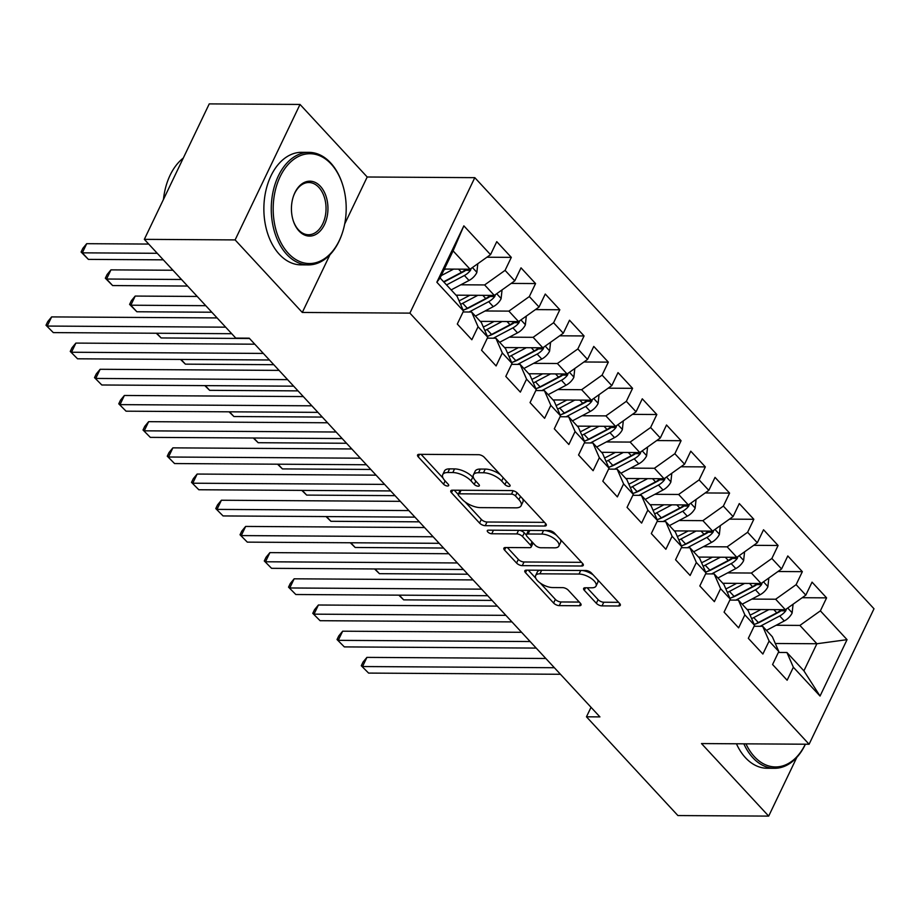 <?xml version="1.0" encoding="UTF-8"?>
<svg xmlns="http://www.w3.org/2000/svg" width="920" height="920" viewBox="0 0 920 920"><rect width="100%" height="100%" fill="white"/><g stroke="black" fill="none" stroke-linecap="round" stroke-linejoin="round"><path stroke-width="1.38" d="M508.921 486.392A3.093 1.334 -154.4 0 0 510.048 485.932A3.093 1.334 -154.4 0 0 509.565 484.61L484.276 457.286A4.416 1.909 -154.4 0 0 478.595 454.698L419.186 454.33A4.416 1.909 -154.4 0 0 417.577 454.997A4.416 1.909 -154.4 0 0 418.266 456.883L443.555 484.196A3.093 1.334 -154.4 0 0 447.534 486.013A3.093 1.334 -154.4 0 0 448.661 485.553A3.093 1.334 -154.4 0 0 448.178 484.23L444.912 480.688A14.145 6.106 -154.4 0 1 442.716 474.651A14.145 6.106 -154.4 0 1 447.844 472.523L452.801 472.558A14.145 6.106 -154.4 0 1 470.982 480.849L474.248 484.391A3.093 1.334 -154.4 0 0 478.227 486.197A3.093 1.334 -154.4 0 0 479.354 485.737A3.093 1.334 -154.4 0 0 478.871 484.414L475.605 480.884A14.145 6.106 -154.4 0 1 473.409 474.835A14.145 6.106 -154.4 0 1 478.538 472.719L483.494 472.753A14.145 6.106 -154.4 0 1 501.676 481.045L504.942 484.575A3.093 1.334 -154.4 0 0 508.921 486.392M596.344 603.301A4.416 1.909 -154.4 0 0 602.025 605.889L618.688 605.992A4.416 1.909 -154.4 0 0 620.298 605.325A4.416 1.909 -154.4 0 0 619.608 603.439L591.514 573.102A4.416 1.909 -154.4 0 0 585.833 570.515L526.435 570.147A4.416 1.909 -154.4 0 0 524.825 570.814A4.416 1.909 -154.4 0 0 525.515 572.7L553.598 603.037A4.416 1.909 -154.4 0 0 559.279 605.624L579.416 605.751A4.416 1.909 -154.4 0 0 581.014 605.084A4.416 1.909 -154.4 0 0 580.336 603.198L568.318 590.214A4.416 1.909 -154.4 0 0 562.637 587.627L552.644 587.558A11.822 5.106 -154.4 0 1 540.362 583.13A11.822 5.106 -154.4 0 1 535.624 575.575A11.822 5.106 -154.4 0 1 539.913 573.804L579.025 574.045A11.822 5.106 -154.4 0 1 591.307 578.484A11.822 5.106 -154.4 0 1 596.045 586.04A11.822 5.106 -154.4 0 1 591.755 587.799L585.235 587.765A4.416 1.909 -154.4 0 0 583.636 588.42A4.416 1.909 -154.4 0 0 584.315 590.318L596.344 603.301L598.092 599.633A4.416 1.909 -154.4 0 0 603.773 602.232L618.573 602.324M599.92 716.898L249.216 338.169L235.773 338.089L144.337 239.349L235.117 239.913L302.3 312.455L409.894 313.122L809.094 744.234L701.5 743.567L768.683 816.109L677.902 815.557L586.466 716.806L599.92 716.898M544.651 526.044A4.416 1.909 -154.4 0 0 546.261 525.377A4.416 1.909 -154.4 0 0 545.572 523.491L517.477 493.154A4.416 1.909 -154.4 0 0 511.796 490.567L452.398 490.199A4.416 1.909 -154.4 0 0 450.788 490.854A4.416 1.909 -154.4 0 0 451.478 492.74L479.561 523.077A4.416 1.909 -154.4 0 0 485.242 525.676L544.651 526.044L545.767 523.71M554.495 533.128L582.59 563.466A4.416 1.909 -154.4 0 1 583.28 565.351A4.416 1.909 -154.4 0 1 581.67 566.018L522.261 565.65A4.416 1.909 -154.4 0 1 516.58 563.051L504.562 550.079A4.416 1.909 -154.4 0 1 503.872 548.182A4.416 1.909 -154.4 0 1 505.482 547.526L529.575 547.676A4.416 1.909 -154.4 0 0 531.173 547.009A4.416 1.909 -154.4 0 0 530.495 545.123L522.514 536.509A4.416 1.909 -154.4 0 0 516.833 533.922L491.751 533.761A3.093 1.334 -154.4 0 1 488.543 532.599A3.093 1.334 -154.4 0 1 487.301 530.633A3.093 1.334 -154.4 0 1 488.428 530.161L548.814 530.541A4.416 1.909 -154.4 0 1 554.495 533.128M409.894 313.122L474.8 177.663L874 608.764L809.094 744.234M436.839 282.221L463.852 225.848L490.532 254.656L470.062 269.215L453.088 250.884L440.105 277.978L436.839 282.221L463.519 311.041L457.297 324.035L471.845 339.744L478.066 326.749L487.772 337.226L481.551 350.221L496.098 365.941L502.32 352.947L512.026 363.423L505.804 376.418L520.352 392.127L526.573 379.132L536.279 389.608L530.047 402.603L544.606 418.324L550.827 405.329L560.533 415.805L554.3 428.8L568.859 444.509L575.08 431.514L584.786 441.991L578.553 454.986L593.112 470.706L599.334 457.711L609.04 468.188L602.807 481.183L617.366 496.892L623.587 483.897L633.293 494.373L627.06 507.368L641.619 523.089L647.841 510.094L657.547 520.57L651.314 533.566L665.873 549.274L672.094 536.279L681.8 546.756L675.567 559.751L690.126 575.471L696.348 562.476L706.054 572.953L699.821 585.948L714.38 601.657L720.601 588.662L730.307 599.138L724.074 612.133L738.622 627.854L744.855 614.859L754.561 625.335L748.328 638.331L762.875 654.039L769.108 641.044L778.803 651.521L772.581 664.516L787.129 680.236L793.362 667.241L786.933 652.51L803.907 670.841L816.891 643.747L799.905 625.416L776.123 625.266M486.921 257.22L511.313 257.37L496.765 241.661L490.532 254.656M511.313 257.37L505.08 270.365L514.786 280.841L494.316 295.412L456.032 295.171M511.175 283.417L535.566 283.567L521.019 267.846L514.786 280.841M535.566 283.567L529.333 296.562L539.039 307.038L518.569 321.597L480.286 321.367M535.428 309.603L559.82 309.752L545.261 294.043L539.039 307.038M559.82 309.752L553.587 322.747L563.293 333.224L542.823 347.794L504.539 347.553M559.682 335.8L584.073 335.949L569.514 320.229L563.293 333.224M584.073 335.949L577.841 348.945L587.547 359.421L567.077 373.98L528.793 373.75M583.935 361.985L608.327 362.135L593.768 346.426L587.547 359.421M608.327 362.135L602.094 375.13L611.8 385.606L591.33 400.177L553.047 399.935M608.189 388.183L632.581 388.332L618.021 372.611L611.8 385.606M632.581 388.332L626.347 401.327L636.053 411.803L615.583 426.362L577.3 426.132M632.442 414.368L656.834 414.517L642.275 398.808L636.053 411.803M656.834 414.517L650.601 427.512L660.307 437.989L639.837 452.559L601.553 452.318M656.696 440.565L681.087 440.714L666.529 424.994L660.307 437.989M681.087 440.714L674.855 453.709L684.56 464.186L664.091 478.745L625.807 478.503M680.949 466.75L705.341 466.9L690.782 451.191L684.56 464.186M705.341 466.9L699.108 479.895L708.814 490.371L688.344 504.942L650.06 504.7M705.203 492.947L729.594 493.097L715.035 477.376L708.814 490.371M729.594 493.097L723.361 506.092L733.067 516.568L712.597 531.127L674.314 530.886M729.456 519.133L753.836 519.283L739.289 503.573L733.067 516.568M753.836 519.283L747.615 532.278L757.321 542.754L736.851 557.324L698.567 557.083M753.71 545.33L778.09 545.479L763.543 529.759L757.321 542.754M778.09 545.479L771.869 558.474L781.574 568.951L761.105 583.51L722.821 583.268M777.963 571.515L802.343 571.665L787.796 555.956L781.574 568.951M802.343 571.665L796.122 584.66L805.817 595.136L785.358 609.707L747.074 609.466M802.217 597.712L826.597 597.862L812.049 582.141L805.817 595.136M826.597 597.862L820.375 610.857L847.055 639.664L820.042 696.049L793.362 667.241M754.112 626.267L762.68 626.313L772.374 636.789L778.803 651.521M769.108 641.044L762.68 626.313M775.307 643.494L816.891 643.747L847.055 639.664M820.375 610.857L799.905 625.416M729.859 600.07L738.426 600.127L748.121 610.604L754.561 625.335M744.855 614.859L738.426 600.127M785.358 609.707L775.652 599.231L751.87 599.081M796.122 584.66L775.652 599.231M705.606 573.884L714.173 573.93L723.867 584.407L730.307 599.138M720.601 588.662L714.173 573.93M761.105 583.51L751.398 573.034L727.616 572.884M771.869 558.474L751.398 573.034M681.352 547.688L689.919 547.745L699.614 558.221L706.054 572.953M696.348 562.476L689.919 547.745M736.851 557.324L727.145 546.848L703.363 546.698M747.615 532.278L727.145 546.848M657.098 521.502L665.666 521.548L675.36 532.024L681.8 546.756M672.094 536.279L665.666 521.548M712.597 531.127L702.891 520.651L679.109 520.501M723.361 506.092L702.891 520.651M632.845 495.305L641.412 495.362L651.107 505.839L657.547 520.57M647.841 510.094L641.412 495.362M688.344 504.942L678.638 494.466L654.856 494.316M699.108 479.895L678.638 494.466M608.591 469.119L617.159 469.166L626.853 479.642L633.293 494.373M623.587 483.897L617.159 469.166M664.091 478.745L654.396 468.268L630.602 468.119M674.855 453.709L654.396 468.268M584.338 442.922L592.905 442.98L602.6 453.456L609.04 468.188M599.334 457.711L592.905 442.98M639.837 452.559L630.143 442.083L606.349 441.933M650.601 427.512L630.143 442.083M560.084 416.737L568.652 416.783L578.358 427.259L584.786 441.991M575.08 431.514L568.652 416.783M615.583 426.362L605.889 415.886L582.096 415.736M626.347 401.327L605.889 415.886M535.831 390.54L544.398 390.597L554.104 401.074L560.533 415.805M550.827 405.329L544.398 390.597M591.33 400.177L581.635 389.7L557.842 389.551M602.094 375.13L581.635 389.7M511.577 364.354L520.145 364.412L529.851 374.888L536.279 389.608M526.573 379.132L520.145 364.412M567.077 373.98L557.382 363.503L533.588 363.354M577.841 348.945L557.382 363.503M487.324 338.157L495.891 338.215L505.597 348.691L512.026 363.423M502.32 352.947L495.891 338.215M542.823 347.794L533.128 337.318L509.335 337.168M553.587 322.747L533.128 337.318M463.07 311.972L471.638 312.029L481.344 322.506L487.772 337.226M478.066 326.749L471.638 312.029M518.569 321.597L508.875 311.121L485.093 310.971M529.333 296.562L508.875 311.121M440.105 277.978L457.091 296.309L463.519 311.041M494.316 295.412L484.621 284.935L460.839 284.786M505.08 270.365L484.621 284.935M591.031 707.296L586.466 716.806M768.683 816.109L796.846 757.332M344.701 223.962L367.206 176.996L300.023 104.443L235.117 239.913M300.023 104.443L209.242 103.891L144.337 239.349M367.206 176.996L474.8 177.663M778.366 652.452L786.933 652.51M470.062 269.215L444.383 269.054M463.852 225.848L453.088 250.884M803.907 670.841L820.042 696.049M302.3 312.455L329.947 254.759M500.434 474.743A14.145 6.106 -154.4 0 0 485.242 469.085L483.494 472.753M473.409 474.835L475.168 471.178A14.145 6.106 -154.4 0 1 480.297 469.062L485.242 469.085M442.716 474.651L444.475 470.982A14.145 6.106 -154.4 0 1 449.604 468.866L454.549 468.901A14.145 6.106 -154.4 0 1 472.73 477.192L473.719 478.25M421.061 454.342L443.026 478.066M465.152 501.963L481.321 519.42A4.416 1.909 -154.4 0 0 487.002 522.008L544.536 522.365M454.273 490.21L458.183 494.431M515.476 495.949A3.093 1.334 -154.4 0 0 511.508 494.143L459.356 493.822A3.093 1.334 -154.4 0 0 458.24 494.281A3.093 1.334 -154.4 0 0 458.712 495.604L462.162 499.33A14.145 6.106 -154.4 0 0 480.343 507.621L515.993 507.84A14.145 6.106 -154.4 0 0 521.122 505.724A14.145 6.106 -154.4 0 0 518.926 499.675L515.476 495.949L517.028 492.717M460.46 490.245A3.093 1.334 -154.4 0 0 459.988 490.613L458.24 494.281M521.122 505.724L522.87 502.067A14.145 6.106 -154.4 0 0 522.572 498.64M581.555 562.338L524.02 561.982L522.261 565.65M507.357 547.538L518.339 559.394A4.416 1.909 -154.4 0 0 524.02 561.982M531.173 547.009L532.933 543.352A4.416 1.909 -154.4 0 0 533.014 542.88M526.378 535.118L524.273 532.852A4.416 1.909 -154.4 0 0 519.558 530.357M554.576 547.825A11.822 5.106 -154.4 0 0 558.865 546.054A11.822 5.106 -154.4 0 0 554.127 538.51A11.822 5.106 -154.4 0 0 541.834 534.072L528.057 533.991A4.416 1.909 -154.4 0 0 526.458 534.646A4.416 1.909 -154.4 0 0 527.137 536.544L535.118 545.146A4.416 1.909 -154.4 0 0 540.799 547.745L554.576 547.825M558.865 546.054L560.625 542.397A11.822 5.106 -154.4 0 0 560.268 539.361M556.531 535.325A11.822 5.106 -154.4 0 0 545.134 530.518M529.011 530.414A4.416 1.909 -154.4 0 0 528.207 530.99L526.458 534.646M587.109 587.776L598.092 599.633M596.045 586.04L597.804 582.371A11.822 5.106 -154.4 0 0 597.644 579.715M593.205 574.919A11.822 5.106 -154.4 0 0 582.314 570.492M540.304 570.227A11.822 5.106 -154.4 0 0 537.372 571.918L535.624 575.575M540.224 583.027L555.358 599.369A4.416 1.909 -154.4 0 0 561.039 601.967L579.301 602.071M528.31 570.159L535.785 578.243M445.613 269.065L443.957 269.939M453.583 269.111L441.232 275.632M477.802 263.718L476.836 272.561A11.925 7.268 137.2 0 1 469.016 280.473L451.145 289.892M148.706 244.064L86.698 243.685L82.317 252.839L88.377 259.382L163.323 259.842M446.545 284.924L464.404 275.494A11.925 7.268 -42.8 0 0 470.499 270.33L465.658 270.308A6.072 3.703 137.2 0 1 463.91 271.503L445.475 281.233A28.589 17.411 137.2 0 1 443.865 282.026M465.796 269.192A11.925 7.268 137.2 0 1 461.495 272.354L443.624 281.773M470.499 270.33L471.143 268.456M157.251 253.299L82.317 252.839L81.087 252.022L82.834 248.365L86.698 243.685M88.377 259.382L81.087 252.022M217.097 317.929L51.623 316.905L47.242 326.059L225.653 327.163M53.302 332.603L46 325.243L53.302 332.603L231.713 333.707M46 325.243L47.759 321.586L51.623 316.905M469.867 295.262L462.208 299.299A28.589 17.411 137.2 0 1 459.046 300.794M477.836 295.308L462.702 303.289A34.442 20.976 137.2 0 1 460.598 304.336M502.055 289.904L501.089 298.759A11.925 7.268 137.2 0 1 493.269 306.659L475.398 316.089M490.049 295.377A11.925 7.268 137.2 0 1 485.748 298.54L467.303 308.269A34.442 20.976 137.2 0 1 463.151 310.201M172.96 270.25L110.952 269.87L106.57 279.024L112.631 285.568L187.577 286.039M469.05 312.006A34.442 20.976 -42.8 0 0 470.212 311.409L488.658 301.679A11.925 7.268 -42.8 0 0 494.753 296.527L495.397 294.641M494.753 296.527L489.911 296.493A6.072 3.703 137.2 0 1 488.163 297.689L469.729 307.418A28.589 17.411 137.2 0 1 464.002 309.856M181.505 279.484L106.57 279.024L105.34 278.219L107.088 274.551L110.952 269.87M112.631 285.568L105.34 278.219M494.12 321.448L486.461 325.496A28.589 17.411 137.2 0 1 483.299 326.979M502.09 321.494L486.956 329.486A34.442 20.976 137.2 0 1 484.851 330.533M526.309 316.1L525.343 324.944A11.925 7.268 137.2 0 1 517.523 332.856L499.652 342.274M514.303 321.574A11.925 7.268 137.2 0 1 510.002 324.737L491.556 334.466A34.442 20.976 137.2 0 1 487.404 336.398M197.213 296.447L135.205 296.067L130.824 305.21L136.885 311.765L211.818 312.225M493.304 338.203A34.442 20.976 -42.8 0 0 494.466 337.605L512.911 327.876A11.925 7.268 -42.8 0 0 518.995 322.713L519.65 320.839M518.995 322.713L514.165 322.69A6.072 3.703 137.2 0 1 512.417 323.886L493.982 333.615A28.589 17.411 137.2 0 1 488.244 336.041M205.758 305.681L130.824 305.21L129.593 304.405L131.341 300.748L135.205 296.067M136.885 311.765L129.593 304.405M254.805 344.195L75.877 343.091L71.484 352.245L263.35 353.429M77.556 358.8L70.254 351.44L77.556 358.8L269.422 359.984M70.254 351.44L72.001 347.772L75.877 343.091M279.059 370.392L100.13 369.288L95.737 378.442L287.603 379.626M101.809 384.985L94.507 377.625L101.809 384.985L293.664 386.17M94.507 377.625L96.255 373.968L100.13 369.288M288.293 253.299A54.924 36.512 90.4 0 0 342.033 233.864A54.924 36.512 90.4 0 0 342.343 183.816A54.924 36.512 90.4 0 0 331.085 163.967A54.924 36.512 90.4 0 0 280.105 176.686A54.924 36.512 90.4 0 0 288.293 253.299M342.033 233.864L341.826 234.473A56.269 37.41 -89.6 0 1 308.327 264.902A56.269 37.41 -89.6 0 1 286.752 254.391A56.269 37.41 -89.6 0 1 273.136 191.325A56.269 37.41 -89.6 0 1 309.028 152.363A56.269 37.41 -89.6 0 1 330.602 162.863A56.269 37.41 -89.6 0 1 342.148 183.195L342.343 183.816M298.988 230.966A27.462 18.262 -89.6 0 1 293.353 221.041A27.462 18.262 -89.6 0 1 293.514 196.029A27.462 18.262 -89.6 0 1 320.39 186.3A27.462 18.262 -89.6 0 1 324.484 224.618A27.462 18.262 -89.6 0 1 298.988 230.966M293.261 220.731A26.105 17.365 90.4 0 0 298.505 229.862A26.105 17.365 90.4 0 0 308.522 234.738A26.105 17.365 90.4 0 0 325.174 216.66A26.105 17.365 90.4 0 0 318.849 187.392A26.105 17.365 90.4 0 0 308.844 182.517A26.105 17.365 90.4 0 0 293.411 196.339M308.327 264.902L300.932 264.856A56.269 37.41 -89.6 0 1 279.358 254.345A56.269 37.41 -89.6 0 1 265.742 191.28A56.269 37.41 -89.6 0 1 301.634 152.317L309.028 152.363M163.461 199.433A56.269 37.41 -89.6 0 1 183.275 158.079M745.959 743.843A54.924 36.512 90.4 0 0 754.434 756.7A54.924 36.512 90.4 0 0 805.31 744.211M805.402 744.211A56.269 37.41 -89.6 0 1 774.479 768.292A56.269 37.41 -89.6 0 1 752.894 757.781A56.269 37.41 -89.6 0 1 743.843 743.831M774.479 768.292L767.073 768.246A56.269 37.41 -89.6 0 1 745.499 757.746A56.269 37.41 -89.6 0 1 736.448 743.785M518.374 347.645L510.715 351.681A28.589 17.411 137.2 0 1 507.553 353.176M526.343 347.691L511.209 355.672A34.442 20.976 137.2 0 1 509.105 356.718M550.562 342.286L549.596 351.141A11.925 7.268 137.2 0 1 541.776 359.041L523.905 368.471M538.556 347.76A11.925 7.268 137.2 0 1 534.255 350.922L515.809 360.651A34.442 20.976 137.2 0 1 511.658 362.584M517.558 364.389A34.442 20.976 -42.8 0 0 518.719 363.791L537.165 354.062A11.925 7.268 -42.8 0 0 543.248 348.91L543.904 347.024M543.248 348.91L538.418 348.875A6.072 3.703 137.2 0 1 536.67 350.072L518.236 359.8A28.589 17.411 137.2 0 1 512.497 362.238M156.78 333.247L161.138 337.95L249.527 338.502M161.138 337.95L156.285 333.235M542.627 373.83L534.968 377.878A28.589 17.411 137.2 0 1 531.806 379.362M550.597 373.876L535.463 381.869A34.442 20.976 137.2 0 1 533.358 382.916M574.804 368.483L573.85 377.327A11.925 7.268 137.2 0 1 566.03 385.238L548.159 394.657M562.81 373.957A11.925 7.268 137.2 0 1 558.509 377.119L540.063 386.848A34.442 20.976 137.2 0 1 535.911 388.78M541.811 390.586A34.442 20.976 -42.8 0 0 542.972 389.988L561.418 380.259A11.925 7.268 -42.8 0 0 567.502 375.096L568.146 373.221M567.502 375.096L562.672 375.072A6.072 3.703 137.2 0 1 560.924 376.268L542.49 385.997A28.589 17.411 137.2 0 1 536.751 388.424M181.033 359.433L185.392 364.147L273.78 364.688M185.392 364.147L180.538 359.433M303.312 396.577L124.384 395.473L119.991 404.627L311.857 405.812M126.063 411.183L118.76 403.822L126.063 411.183L317.917 412.367M118.76 403.822L120.508 400.154L124.384 395.473M327.566 422.774L148.637 421.671L144.244 430.824L336.11 432.009M150.316 437.368L143.014 430.008L150.316 437.368L342.171 438.553M143.014 430.008L144.762 426.351L148.637 421.671M566.881 400.016L559.222 404.064A28.589 17.411 137.2 0 1 556.059 405.559M574.851 400.073L559.705 408.054A34.442 20.976 137.2 0 1 557.612 409.101M599.058 394.668L598.092 403.523A11.925 7.268 137.2 0 1 590.272 411.424L572.412 420.854M587.063 400.142A11.925 7.268 137.2 0 1 582.762 403.305L564.316 413.034A34.442 20.976 137.2 0 1 560.165 414.966M566.064 416.772A34.442 20.976 -42.8 0 0 567.226 416.173L585.672 406.444A11.925 7.268 -42.8 0 0 591.755 401.292L592.399 399.406M591.755 401.292L586.925 401.258A6.072 3.703 137.2 0 1 585.178 402.454L566.743 412.183A28.589 17.411 137.2 0 1 561.004 414.621M205.286 385.629L209.645 390.333L298.034 390.885M209.645 390.333L204.792 385.618M351.82 448.96L172.891 447.856L168.498 457.01L360.364 458.194M174.57 463.553L167.267 456.205L174.57 463.553L366.424 464.749M167.267 456.205L169.015 452.536L172.891 447.856M591.134 426.213L583.476 430.261A28.589 17.411 137.2 0 1 580.313 431.744M599.104 426.259L583.958 434.251A34.442 20.976 137.2 0 1 581.854 435.298M623.311 420.865L622.345 429.709A11.925 7.268 137.2 0 1 614.525 437.621L596.666 447.039M611.317 426.339A11.925 7.268 137.2 0 1 607.016 429.502L588.57 439.231A34.442 20.976 137.2 0 1 584.418 441.163M590.318 442.968A34.442 20.976 -42.8 0 0 591.48 442.37L609.925 432.641A11.925 7.268 -42.8 0 0 616.009 427.478L616.653 425.603M616.009 427.478L611.179 427.455A6.072 3.703 137.2 0 1 609.431 428.651L590.996 438.38A28.589 17.411 137.2 0 1 585.258 440.806M229.54 411.815L233.898 416.53L322.287 417.07M233.898 416.53L229.045 411.815M376.073 475.157L197.144 474.053L192.751 483.207L384.617 484.391M198.812 489.75L191.521 482.39L198.812 489.75L390.678 490.935M191.521 482.39L193.269 478.733L197.144 474.053M615.388 452.398L607.729 456.447A28.589 17.411 137.2 0 1 604.567 457.941M623.357 452.456L608.212 460.437A34.442 20.976 137.2 0 1 606.107 461.483M647.565 447.051L646.599 455.906A11.925 7.268 137.2 0 1 638.779 463.806L620.919 473.236M635.57 452.525A11.925 7.268 137.2 0 1 631.269 455.687L612.823 465.416A34.442 20.976 137.2 0 1 608.672 467.348M614.571 469.154A34.442 20.976 -42.8 0 0 615.733 468.556L634.179 458.827A11.925 7.268 -42.8 0 0 640.262 453.675L640.906 451.789M640.262 453.675L635.432 453.64A6.072 3.703 137.2 0 1 633.684 454.836L615.238 464.565A28.589 17.411 137.2 0 1 609.511 467.003M253.793 438.012L258.152 442.716L346.541 443.267M258.152 442.716L253.299 438M400.327 501.342L221.398 500.238L217.005 509.392L408.871 510.577M223.065 515.936L215.774 508.587L223.065 515.936L414.931 517.132M215.774 508.587L217.522 504.919L221.398 500.238M639.641 478.595L631.982 482.643A28.589 17.411 137.2 0 1 628.82 484.127M647.611 478.641L632.466 486.634A34.442 20.976 137.2 0 1 630.361 487.68M671.818 473.248L670.852 482.091A11.925 7.268 137.2 0 1 663.032 490.003L645.173 499.422M659.824 478.722A11.925 7.268 137.2 0 1 655.523 481.884L637.077 491.613A34.442 20.976 137.2 0 1 632.925 493.546M638.825 495.351A34.442 20.976 -42.8 0 0 639.986 494.753L658.432 485.024A11.925 7.268 -42.8 0 0 664.516 479.86L665.16 477.986M664.516 479.86L659.686 479.826A6.072 3.703 137.2 0 1 657.938 481.034L639.492 490.762A28.589 17.411 137.2 0 1 633.765 493.189M278.047 464.197L282.405 468.912L370.794 469.453M282.405 468.912L277.552 464.197M424.58 527.539L245.64 526.435L241.258 535.589L433.124 536.774M247.319 542.133L240.028 534.773L247.319 542.133L439.185 543.317M240.028 534.773L241.776 531.116L245.64 526.435M663.895 504.781L656.236 508.829A28.589 17.411 137.2 0 1 653.073 510.324M671.865 504.838L656.719 512.819A34.442 20.976 137.2 0 1 654.615 513.866M696.072 499.433L695.106 508.288A11.925 7.268 137.2 0 1 687.286 516.189L669.426 525.619M684.077 504.907A11.925 7.268 137.2 0 1 679.776 508.07L661.331 517.799A34.442 20.976 137.2 0 1 657.179 519.731M663.078 521.536A34.442 20.976 -42.8 0 0 664.24 520.938L682.686 511.209A11.925 7.268 -42.8 0 0 688.769 506.057L689.413 504.171M688.769 506.057L683.928 506.023A6.072 3.703 137.2 0 1 682.192 507.219L663.745 516.948A28.589 17.411 137.2 0 1 658.019 519.386M302.3 490.394L306.659 495.098L395.048 495.65M306.659 495.098L301.806 490.383M448.822 553.725L269.893 552.621L265.512 561.775L457.378 562.959M271.572 568.318L264.281 560.97L271.572 568.318L463.438 569.514M264.281 560.97L266.029 557.301L269.893 552.621M688.148 530.978L680.49 535.014A28.589 17.411 137.2 0 1 677.315 536.509M696.118 531.024L680.972 539.016A34.442 20.976 137.2 0 1 678.868 540.063M720.325 525.63L719.359 534.474A11.925 7.268 137.2 0 1 711.539 542.386L693.68 551.804M708.331 531.104A11.925 7.268 137.2 0 1 704.019 534.267L685.584 543.996A34.442 20.976 137.2 0 1 681.432 545.928M687.332 547.733A34.442 20.976 -42.8 0 0 688.494 547.135L706.939 537.406A11.925 7.268 -42.8 0 0 713.023 532.243L713.667 530.368M713.023 532.243L708.181 532.208A6.072 3.703 137.2 0 1 706.445 533.404L687.999 543.145A28.589 17.411 137.2 0 1 682.272 545.572M326.554 516.58L330.912 521.295L419.301 521.835M330.912 521.295L326.059 516.58M473.075 579.922L294.147 578.818L289.765 587.972L481.631 589.156M295.826 594.515L288.535 587.155L295.826 594.515L487.692 595.7M288.535 587.155L290.283 583.498L294.147 578.818M712.402 557.163L704.743 561.212A28.589 17.411 137.2 0 1 701.569 562.695M720.371 557.221L705.226 565.202A34.442 20.976 137.2 0 1 703.121 566.248M744.579 551.816L743.613 560.671A11.925 7.268 137.2 0 1 735.793 568.572L717.933 578.001M732.584 557.29A11.925 7.268 137.2 0 1 728.272 560.452L709.837 570.181A34.442 20.976 137.2 0 1 705.686 572.113M711.585 573.919A34.442 20.976 -42.8 0 0 712.747 573.321L731.181 563.592A11.925 7.268 -42.8 0 0 737.276 558.44L737.92 556.554M737.276 558.44L732.435 558.405A6.072 3.703 137.2 0 1 730.698 559.601L712.252 569.33A28.589 17.411 137.2 0 1 706.525 571.768M350.808 542.777L355.166 547.481L443.555 548.033M355.166 547.481L350.313 542.765M497.329 606.107L318.4 605.004L314.019 614.157L505.885 615.342M320.079 620.701L312.777 613.352L320.079 620.701L511.945 621.897M312.777 613.352L314.536 609.684L318.4 605.004M736.655 583.36L728.985 587.397A28.589 17.411 137.2 0 1 725.822 588.892M744.625 583.406L729.48 591.399A34.442 20.976 137.2 0 1 727.375 592.445M768.832 578.013L767.866 586.856A11.925 7.268 137.2 0 1 760.046 594.769L742.187 604.187M756.838 583.487A11.925 7.268 137.2 0 1 752.525 586.638L734.091 596.379A34.442 20.976 137.2 0 1 729.939 598.31M735.839 600.105A34.442 20.976 -42.8 0 0 737 599.518L755.435 589.789A11.925 7.268 -42.8 0 0 761.53 584.625L762.174 582.751M761.53 584.625L756.688 584.591A6.072 3.703 137.2 0 1 754.952 585.787L736.506 595.516A28.589 17.411 137.2 0 1 730.779 597.954M375.049 568.962L379.419 573.678L467.808 574.218M379.419 573.678L374.566 568.962M521.582 632.304L342.654 631.2L338.272 640.343L530.139 641.539M344.333 646.898L337.03 639.538L344.333 646.898L536.199 648.082M337.03 639.538L338.79 635.881L342.654 631.2M760.909 609.546L753.238 613.594A28.589 17.411 137.2 0 1 750.076 615.077M768.879 609.603L753.733 617.584A34.442 20.976 137.2 0 1 751.629 618.631M793.086 604.198L792.12 613.053A11.925 7.268 137.2 0 1 784.3 620.954L766.44 630.384M781.091 609.672A11.925 7.268 137.2 0 1 776.779 612.835L758.344 622.564A34.442 20.976 137.2 0 1 754.193 624.496M760.092 626.301A34.442 20.976 -42.8 0 0 761.254 625.703L779.688 615.974A11.925 7.268 -42.8 0 0 785.783 610.822L786.428 608.936M785.783 610.822L780.942 610.788A6.072 3.703 137.2 0 1 779.206 611.984L760.759 621.713A28.589 17.411 137.2 0 1 755.032 624.151M399.303 595.159L403.673 599.863L492.05 600.415M403.673 599.863L398.82 595.148M545.836 658.49L366.907 657.386L362.526 666.54L554.392 667.724M368.586 673.083L361.284 665.735L368.586 673.083L560.452 674.279M361.284 665.735L363.043 662.067L366.907 657.386M503.24 477.767L501.676 481.045M480.297 469.062L478.538 472.719M475.824 481.114L474.248 484.391M472.73 477.192L470.982 480.849M454.549 468.901L452.801 472.558M449.604 468.866L447.844 472.523M445.13 480.93L443.555 484.196M419.485 454.33L418.266 456.883M506.517 481.309L504.942 484.575M487.002 522.008L485.242 525.676M481.321 519.42L479.561 523.077M452.697 490.199L451.478 492.74M513.13 490.739L511.508 494.143M461.069 490.245L459.356 493.822M520.501 496.409L518.926 499.675M582.785 563.684L581.67 566.018M518.339 559.394L516.58 563.051M505.781 547.526L504.562 550.079M532.059 541.857L530.495 545.123M524.273 532.852L522.514 536.509M518.547 530.346L516.833 533.922M493.465 530.196L491.751 533.761M543.547 530.506L541.834 534.072M529.77 530.426L528.057 533.991M585.545 587.765L584.315 590.318M580.727 570.48L579.025 574.045M541.627 570.239L539.913 573.804M580.531 603.428L579.416 605.751M561.039 601.967L559.279 605.624M555.358 599.369L553.598 603.037M526.734 570.147L525.515 572.7M619.804 603.669L618.688 605.992M603.773 602.232L602.025 605.889M476.859 272.32L472.431 267.536M461.495 272.354L458.528 269.146M469.016 280.473L464.404 275.494M501.112 298.505L496.685 293.721M467.303 308.269L462.702 303.289M470.775 312.018L470.212 311.409M485.748 298.54L482.781 295.332M493.269 306.659L488.658 301.679M525.366 324.702L520.938 319.918M491.556 334.466L486.956 329.486M495.029 338.215L494.466 337.605M510.002 324.737L507.035 321.528M517.523 332.856L512.911 327.876M549.62 350.888L545.192 346.104M515.809 360.651L511.209 355.672M519.283 364.4L518.719 363.791M534.255 350.922L531.288 347.714M541.776 359.041L537.165 354.062M573.873 377.085L569.445 372.301M540.063 386.848L535.463 381.869M543.536 390.597L542.972 389.988M558.509 377.119L555.542 373.911M566.03 385.238L561.418 380.259M598.126 403.27L593.699 398.486M564.316 413.034L559.705 408.054M567.789 416.783L567.226 416.173M582.762 403.305L579.795 400.096M590.272 411.424L585.672 406.444M622.38 429.467L617.952 424.683M588.57 439.231L583.958 434.251M592.043 442.98L591.48 442.37M607.016 429.502L604.049 426.293M614.525 437.621L609.925 432.641M646.633 455.653L642.206 450.869M612.823 465.416L608.212 460.437M616.296 469.166L615.733 468.556M631.269 455.687L628.303 452.479M638.779 463.806L634.179 458.827M670.887 481.85L666.459 477.066M637.077 491.613L632.466 486.634M640.55 495.351L639.986 494.753M655.523 481.884L652.556 478.676M663.032 490.003L658.432 485.024M695.14 508.035L690.713 503.251M661.331 517.799L656.719 512.819M664.803 521.548L664.24 520.938M679.776 508.07L676.798 504.861M687.286 516.189L682.686 511.209M719.394 534.232L714.966 529.448M685.584 543.996L680.972 539.016M689.057 547.733L688.494 547.135M704.019 534.267L701.051 531.058M711.539 542.386L706.939 537.406M743.647 560.418L739.22 555.634M709.837 570.181L705.226 565.202M713.31 573.93L712.747 573.321M728.272 560.452L725.305 557.244M735.793 568.572L731.181 563.592M767.901 586.615L763.473 581.831M734.091 596.379L729.48 591.399M737.564 600.116L737 599.518M752.525 586.638L749.558 583.441M760.046 594.769L755.435 589.789M792.154 612.8L787.716 608.016M758.344 622.564L753.733 617.584M761.817 626.313L761.254 625.703M776.779 612.835L773.812 609.626M784.3 620.954L779.688 615.974"/></g></svg>
